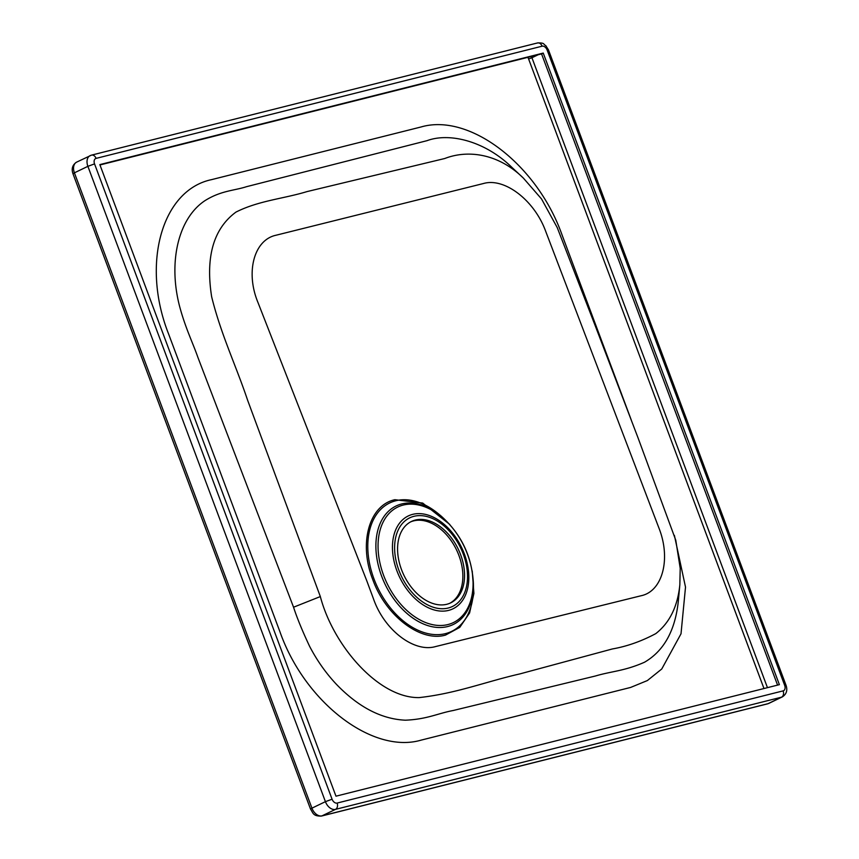 <?xml version="1.0" encoding="UTF-8"?>
<svg xmlns="http://www.w3.org/2000/svg" width="859" height="859" viewBox="0 0 859 859"><rect width="100%" height="100%" fill="white"/><g stroke="black" fill="none" stroke-linecap="round" stroke-linejoin="round"><path stroke-width="1.29" d="M410.623 521.885A45.183 30.14 -115.7 0 1 413.63 520.876A45.183 30.14 -115.7 0 1 457.525 552.058A45.183 30.14 -115.7 0 1 449.815 603.265M779.381 684.655L543.242 53.075L99.837 164.606L335.976 796.186L779.381 684.655M777.567 685.117L541.557 53.892L99.966 164.96M541.557 53.892L543.242 53.075M415.316 520.06A45.183 30.14 64.3 0 0 411.461 521.456A45.183 30.14 64.3 0 0 403.913 575.251A45.183 30.14 64.3 0 0 450.674 602.878A45.183 30.14 64.3 0 0 459.49 551.886A45.183 30.14 64.3 0 0 415.316 520.06M366.804 580.867L257.979 302.518C245.363 272.185 254.017 239.908 275.954 235.248L483.596 183.482C504.501 177.448 534.191 200.168 545.519 230.867L659.089 528.457C671.104 559.102 662.439 591.368 641.125 595.738L435.556 646.569C414.113 652.851 384.402 630.119 373.59 599.142L366.804 580.867M320.332 596.565C333.26 645.882 378.883 698.378 419.213 697.594C456.612 693.428 486.044 681.595 519.845 673.918L612.327 648.964C626.887 646.419 641.372 641.308 655.771 633.631C669.612 622.818 677.633 606.561 679.834 584.85L680.21 568.325L675.786 540.247L638.151 438.154L594.782 324.595L557.212 227.549L541.535 198.955L523.399 178.124C497.984 153.074 467.21 149.734 444.747 158.518L307.039 191.589C283.491 198.773 258.613 200.63 235.935 212.109C213.494 228.687 205.398 256.895 211.647 296.752C220.967 334.548 235.924 365.333 247.671 400.38L320.332 596.565L293.553 607.216C297.085 618.083 302.443 631.15 309.648 646.419C317.132 660.732 326.13 673.435 336.631 684.548C358.579 707.215 381.503 719.101 405.384 720.196C427.202 719.273 437.585 713.421 453.23 710.5L595.416 676.001C611.554 671.201 624.514 671.094 644.561 662.203C663.889 650.929 675.131 630.71 678.277 601.558L679.834 584.85M523.399 178.124L512.125 167.602C485.378 141.252 449.729 132.265 427.095 140.651L246.533 186.682C234.131 190.709 221.085 190.569 205.086 200.577C178.532 218.025 168.139 261.254 179.37 305.471C185.276 327.902 192.781 342.612 197.967 357.58L293.553 607.216M674.39 535.372L685.514 587.105L681.015 633.792L661.752 669L647.385 680.553L630.624 687.436L421.071 740.147C372.613 754.309 305.031 702.598 280.131 632.288L168.536 333.807C141.091 264.347 161.675 190.129 211.518 179.649L421.071 126.971C469.54 112.797 537.111 164.52 562.011 234.829L631.365 420.266M72.983 173.765L310.529 809.092L311.946 808.158A10.04 6.7 64.3 0 0 322.007 815.857L768.043 703.671A10.04 6.7 64.3 0 0 768.902 703.36L782.377 696.864A10.04 6.7 -115.7 0 1 781.529 697.175L335.493 809.371A10.04 6.7 -115.7 0 1 325.421 801.662L311.946 808.158L74.411 172.831L72.983 173.765C71.265 168.729 72.478 164.853 76.623 162.136A10.04 6.7 64.3 0 0 74.411 172.831L87.886 166.335A10.04 6.7 -115.7 0 1 90.098 155.64A10.04 6.7 -115.7 0 1 90.957 155.329A5.025 3.704 75.9 0 1 91.484 155.135A5.025 3.704 75.9 0 1 96.079 158.389A5.025 3.35 64.3 0 0 94.544 163.886L332.079 799.214A5.025 3.35 64.3 0 0 337.115 803.068L783.14 690.872A5.025 3.35 64.3 0 0 784.675 685.375L547.14 50.047A5.025 3.35 64.3 0 0 542.104 46.193L96.079 158.389M768.902 703.36L767.516 703.865A5.025 3.704 -104.1 0 0 768.043 703.671L781.529 697.175A5.025 3.704 75.9 0 0 783.14 690.872M767.516 703.865L321.491 816.05A5.025 3.704 -104.1 0 0 322.007 815.857L335.493 809.371A5.025 3.704 75.9 0 0 337.115 803.068M332.079 799.214L325.421 801.662L87.886 166.335L94.544 163.886M413.92 516.323A49.199 32.814 -115.7 0 1 467.511 578.086A49.199 32.814 -115.7 0 1 411.762 592.109A49.199 32.814 -115.7 0 1 413.92 516.323M412.674 514.358A51.529 34.371 -115.7 0 1 468.799 579.041A51.529 34.371 -115.7 0 1 410.409 593.73A51.529 34.371 -115.7 0 1 412.674 514.358M403.215 505.071A64.124 42.767 -115.7 0 1 473.051 585.559A64.124 42.767 -115.7 0 1 400.401 603.834A64.124 42.767 -115.7 0 1 403.215 505.071M401.722 503.954A65.789 43.884 -115.7 0 1 440.957 515.915C461.111 533.868 471.924 556.321 473.395 583.272A65.789 43.884 -115.7 0 1 433.237 626.93A65.789 43.884 -115.7 0 1 378.561 566.425A65.789 43.884 -115.7 0 1 401.722 503.954M473.395 583.272L473.459 586.708A71.286 47.546 -115.7 0 1 429.94 634.028A71.286 47.546 -115.7 0 1 370.691 568.454A71.286 47.546 -115.7 0 1 395.784 500.765A71.286 47.546 -115.7 0 1 438.305 513.725L440.957 515.915M472.225 571.02L473.91 593.44L469.594 612.95L459.769 627.371L445.52 635.091C420.47 642.414 385.551 615.688 372.688 579.353C358.504 543.339 369.155 505.156 394.904 499.702L422.703 503.073L449.805 524.462M763.984 688.531L528.607 58.97A5.025 3.35 64.3 0 0 527.77 57.36M531.356 56.458A7.527 5.025 -115.7 0 1 531.936 57.746L538.206 54.729M528.607 58.97L531.936 57.746L767.452 687.662M784.675 685.375L786.017 685.235L548.471 49.908L545.819 45.677C543.049 44.26 545.111 42.703 537.509 42.95A5.025 3.704 75.9 0 1 542.104 46.193M547.14 50.047L548.471 49.908M536.993 43.143A5.025 3.704 75.9 0 1 537.509 42.95L91.484 155.135L76.623 162.136M782.377 696.864C786.522 694.147 787.735 690.271 786.017 685.235M321.491 816.05C312.794 816.372 313.116 812.754 310.529 809.092"/></g></svg>

